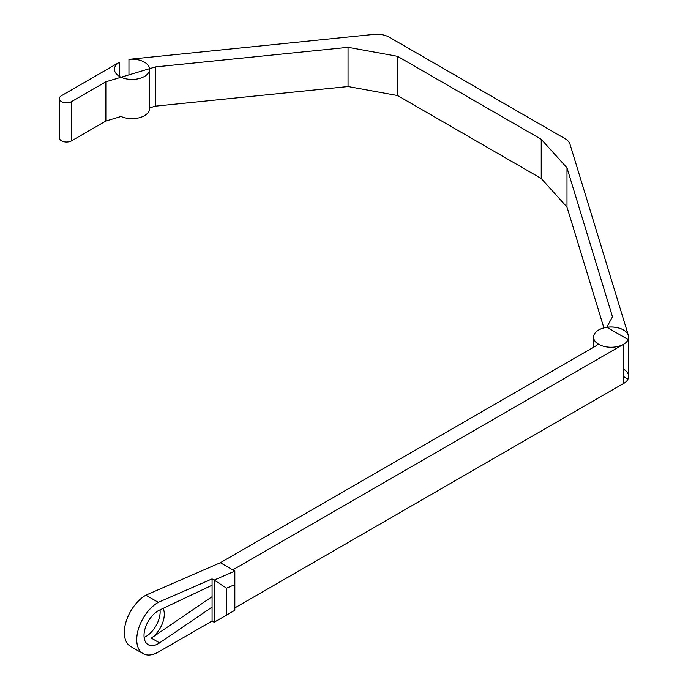 <?xml version="1.0" encoding="UTF-8"?>
<svg xmlns="http://www.w3.org/2000/svg" width="688" height="688" viewBox="0 0 688 688"><rect width="100%" height="100%" fill="white"/><g stroke="black" fill="none" stroke-linecap="round" stroke-linejoin="round"><path stroke-width="1.03" d="M220.358 562.707L234.84 571.066L214.157 580.087L212.085 578.892L158.292 602.327L145.882 595.154L220.358 562.707L596.883 345.324L597.769 343.699A17.553 10.131 0 0 0 623.517 344.284L623.517 383.5L234.84 607.9M234.84 584.576L234.84 610.29L226.567 615.063L226.567 588.18L234.84 584.576L234.84 571.066M232.776 569.879L623.517 344.284M145.882 595.154A30.478 17.596 -60 0 0 125.973 622.012A30.478 17.596 -60 0 0 130.643 646.436L143.061 653.6A30.478 17.596 -60 0 0 158.292 652.086L212.085 621.032L214.157 622.227L214.157 580.087L226.567 588.18M212.085 621.032L212.085 578.892M143.061 653.6A30.478 17.596 -60 0 1 138.383 629.176A30.478 17.596 -60 0 1 158.292 602.327M212.085 607.091L159.582 642.884L151.308 638.103A20.184 11.653 120 0 0 163.142 608.364M212.085 585.213L159.582 610.05A20.184 11.653 120 0 0 144.024 635.445A20.184 11.653 120 0 0 148.204 644.69A20.184 11.653 120 0 0 159.582 642.884M144.127 637.415A20.184 11.653 120 0 0 160.046 609.826M226.567 615.063L214.157 622.227M623.517 376.517L627.989 379.097A17.553 10.131 0 0 0 628.66 376.327A17.553 10.131 0 0 0 623.517 369.164M622.459 344.894A17.553 10.131 0 0 0 628.161 339.554L628.161 339.502A17.553 10.131 0 0 0 628.66 337.111A17.553 10.131 0 0 0 606.721 327.299A17.553 10.131 0 0 0 593.555 337.111A17.553 10.131 0 0 0 597.769 343.699M628.393 338.874L628.393 335.4A17.553 10.131 0 0 0 609.577 327.067A17.553 10.131 0 0 0 593.555 337.163A17.553 10.131 0 0 0 597.743 343.733M622.365 384.162A17.553 10.131 0 0 0 627.989 379.157L627.989 379.097M623.517 376.568L627.989 379.157M628.161 339.554L606.799 327.213L612.483 316.798L566.998 167.846L541.232 139.268L397.561 56.321L348.059 47.317L155.368 66.934L149.528 68.688A17.553 10.131 0 0 0 128.957 59.331L373.825 34.4A17.553 10.131 0 0 1 389.288 37.212L565.097 138.718A17.553 10.131 0 0 1 569.974 144.127L628.256 334.953M212.085 596.668L151.308 638.103M149.563 107.904L155.368 106.158L348.059 86.542L397.561 95.546L541.232 178.493L541.232 139.268M603.892 327.875L566.998 207.071L541.232 178.493M566.998 207.071L566.998 167.846M71.612 140.808L71.612 101.583A7.19 4.154 180 0 1 63.778 102.486A7.19 4.154 180 0 1 59.34 98.651L59.34 137.875A7.19 4.154 180 0 0 63.778 141.711A7.19 4.154 180 0 0 71.612 140.808L105.866 121.036L121.079 116.461A17.553 10.131 0 0 0 139.63 117.665A17.553 10.131 0 0 0 149.563 108.532L149.563 69.307A17.553 10.131 0 0 0 149.528 68.688L121.079 77.237A17.553 10.131 0 0 0 139.63 78.441A17.553 10.131 0 0 0 149.563 69.307M128.957 74.872L128.957 59.331M119.6 76.471L119.6 62.144A17.553 10.131 0 0 0 114.457 69.307A17.553 10.131 0 0 0 121.079 77.237L105.866 81.803L71.612 101.583M119.6 62.144L61.447 95.718A7.19 4.154 180 0 0 59.34 98.651M105.866 121.036L105.866 81.803M155.368 106.158L155.368 66.934M348.059 86.542L348.059 47.317M397.561 95.546L397.561 56.321M628.66 376.327L628.66 337.111M593.555 347.251L593.555 337.111"/></g></svg>
